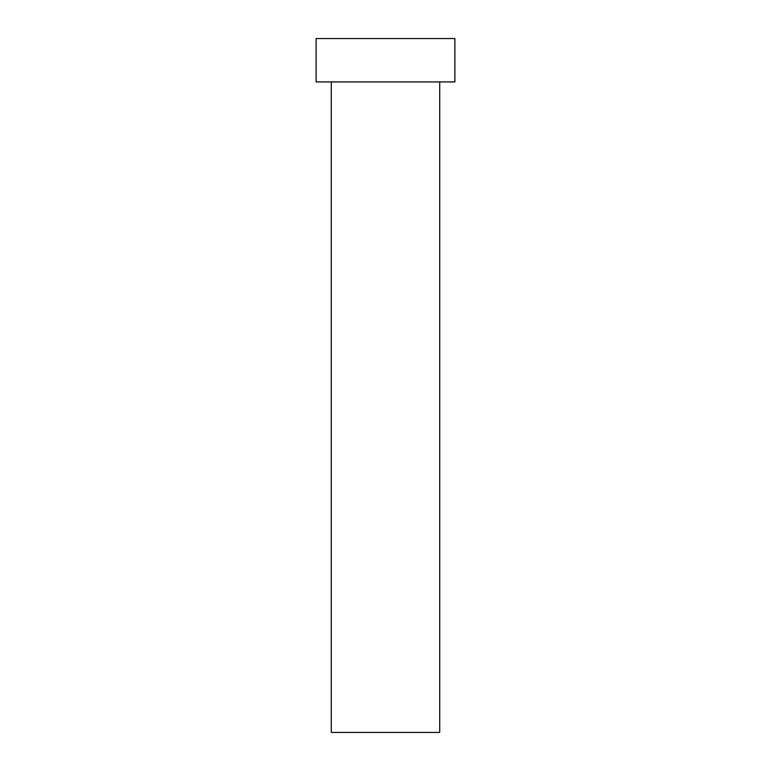 <?xml version="1.0" encoding="UTF-8"?>
<svg xmlns="http://www.w3.org/2000/svg" width="771" height="771" viewBox="0 0 771 771"><rect width="100%" height="100%" fill="white"/><g stroke="black" fill="none" stroke-linecap="round" stroke-linejoin="round"><path stroke-width="0.58" stroke-dasharray="3.85 2.89" d="M439.711 81.919L331.289 81.919L439.711 81.919M316.11 81.919L454.89 81.919M316.11 38.55L454.89 38.55M331.289 732.45L439.711 732.45"/><path stroke-width="1.16" d="M439.711 81.919L439.711 732.45L331.289 732.45L331.289 81.919M454.89 81.919L316.11 81.919L316.11 38.55L454.89 38.55L454.89 81.919"/></g></svg>
